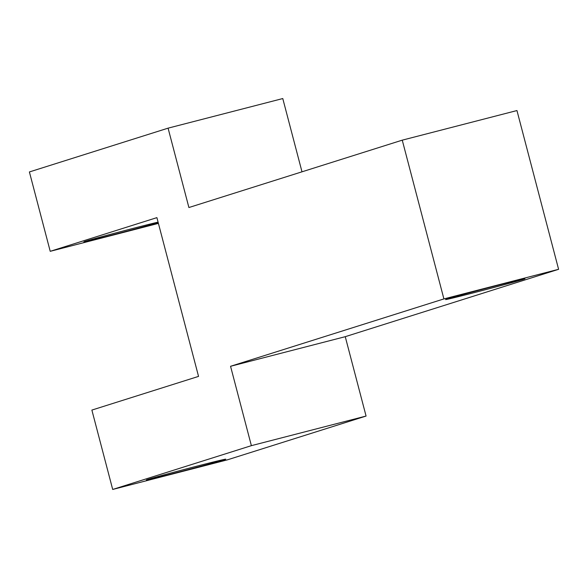 <?xml version="1.0" encoding="UTF-8"?>
<svg xmlns="http://www.w3.org/2000/svg" width="588" height="588" viewBox="0 0 588 588"><rect width="100%" height="100%" fill="white"/><g stroke="black" fill="none" stroke-linecap="round" stroke-linejoin="round"><path stroke-width="0.88" d="M158.223 222.668A41.035 0.573 -14.7 0 1 113.638 234.649A41.035 0.573 -14.7 0 1 83.878 241.881A41.035 0.573 -14.7 0 1 134.24 228.1A41.035 0.573 -14.7 0 1 158.076 222.124M196.715 466.225A41.035 0.573 -14.7 0 1 225.741 459.184A41.035 0.573 -14.7 0 1 186.19 470.15A41.035 0.573 -14.7 0 1 146.353 480.014A41.035 0.573 -14.7 0 1 196.715 466.225M495.919 285.797A41.035 0.573 -14.7 0 1 524.944 278.749A41.035 0.573 -14.7 0 1 485.394 289.715A41.035 0.573 -14.7 0 1 445.557 299.579A41.035 0.573 -14.7 0 1 495.919 285.797M91.875 410.079L198.546 376.394L156.9 217.634L50.223 251.319L29.4 171.946L168.08 128.155L188.902 207.527L402.251 140.157L443.903 298.917L230.555 366.287L251.377 445.66L112.698 489.451L91.875 410.079M112.698 489.451L227.394 459.845L366.074 416.054L251.377 445.66M230.555 366.287L345.252 336.681L366.074 416.054M443.903 298.917L558.6 269.304L345.252 336.681M402.251 140.157L516.955 110.551L558.6 269.304M168.08 128.155L282.777 98.549L301.997 171.821M50.223 251.319L158.415 223.396"/></g></svg>
